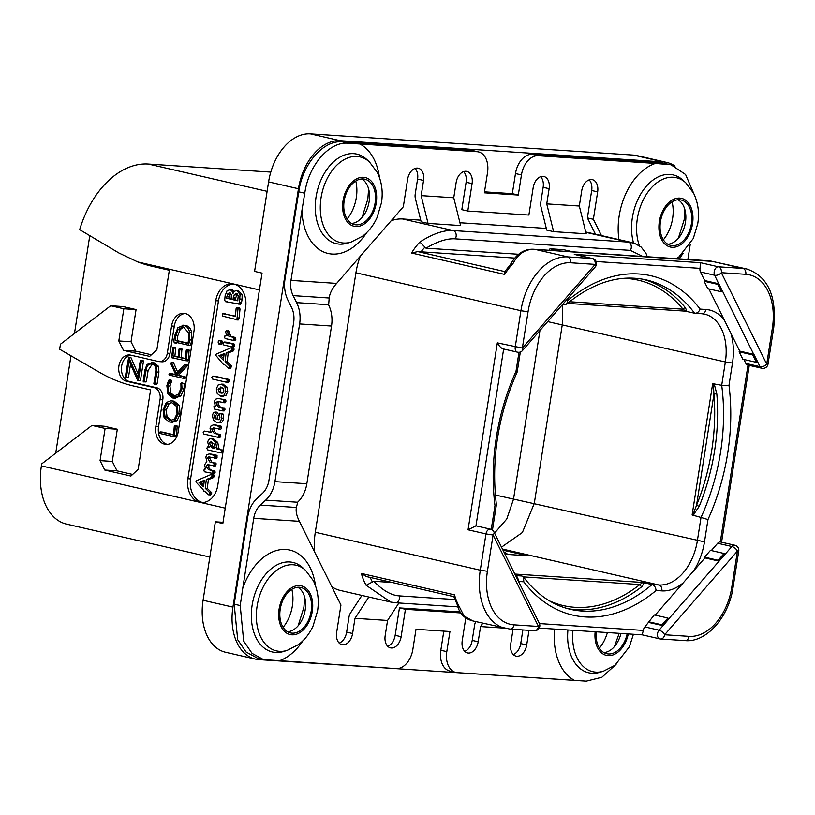 <?xml version="1.0" encoding="UTF-8"?>
<svg xmlns="http://www.w3.org/2000/svg" width="815" height="815" viewBox="0 0 815 815"><rect width="100%" height="100%" fill="white"/><g stroke="black" fill="none" stroke-linecap="round" stroke-linejoin="round"><path stroke-width="1.22" d="M255.441 659.121L225.582 652.265A51.06 33.772 -77.1 0 1 203.078 600.268L215.364 521.824L222.831 523.536L262.043 273.117L254.575 271.405L268.593 181.898A51.06 33.772 -77.1 0 1 310.403 133.843L340.273 140.7A51.06 33.772 102.9 0 0 298.453 188.754L232.937 607.124A51.06 33.772 102.9 0 0 255.441 659.121A51.06 33.772 102.9 0 0 259.007 659.641L582.093 680.892A51.06 33.772 102.9 0 0 582.919 680.933M340.273 140.7L663.359 161.951A51.06 33.772 102.9 0 1 666.914 162.47A51.06 33.772 102.9 0 1 675.014 166.107M607.399 632.552A32.07 21.21 -77.1 0 1 599.412 648.119M291.841 589.347A32.07 21.21 -77.1 0 1 292.371 605.952A32.07 21.21 -77.1 0 1 283.111 627.316M355.778 181.032A32.07 21.21 -77.1 0 1 356.318 197.638A32.07 21.21 -77.1 0 1 347.058 219.001M672.08 201.835A32.07 21.21 -77.1 0 1 672.62 218.44A32.07 21.21 -77.1 0 1 663.359 239.804M528.039 311.799L522.364 348.066L595.164 264.396L570.694 262.787A52.078 34.444 102.9 0 0 528.039 311.799L520.917 310.719L355.931 272.801L315.293 532.277A57.193 37.816 -77.1 0 0 314.59 551.959M391.037 602.122L340.497 590.508A57.193 37.816 -77.1 0 1 331.858 586.739M546.315 228.424L459.935 222.75M420.744 220.172L402.753 218.991A57.193 37.816 -77.1 0 0 391.169 220.753M355.931 272.801A57.193 37.816 -77.1 0 1 360.21 256.328M315.497 585.751A57.315 37.908 102.9 0 0 283.314 549.442A57.315 37.908 102.9 0 0 242.788 588.135L240.201 605.555L243.685 641.099L252.069 653.375L263.581 659.63L257.56 658.245L246.069 651.99L237.695 639.714L234.17 604.17L247.75 516.944A28.596 21.322 -86.2 0 1 256.99 498.444L262.359 493.483A20.426 15.23 93.8 0 0 268.96 480.269L293.655 322.567A20.426 15.23 93.8 0 0 291.505 307.347L288.011 300.348A28.596 21.322 -86.2 0 1 285.005 279.025L298.748 191.841C302.569 163.846 323.412 139.885 342.229 141.861L471.111 150.327A20.426 13.509 -77.1 0 1 472.537 150.53L478.507 151.906A20.426 13.509 102.9 0 0 477.081 151.702L471.111 150.327M415.069 168.44A12.001 7.936 -77.1 0 1 417.575 179.066L415.202 194.255A8.17 6.092 -86.2 0 0 415.375 198.463L421.151 221.823L428.048 223.412L421.172 195.631L423.555 180.441L417.575 179.066M463.603 171.629A12.001 7.936 -77.1 0 1 466.109 182.254L461.82 209.659L467.79 211.034L528.884 215.048L533.173 187.644A12.001 7.936 -77.1 0 1 543.839 176.478A12.001 7.936 -77.1 0 1 549.127 188.693L546.743 203.893L553.619 231.664L586.199 233.813L579.322 206.032L546.743 203.893M540.64 176.702A12.001 7.936 -77.1 0 1 543.147 187.328L540.773 202.517A8.17 6.092 -86.2 0 0 540.946 206.725L546.722 230.085L553.619 231.664M589.174 179.891A12.001 7.936 -77.1 0 1 591.68 190.516L587.391 217.921L595.48 234.221M484.507 191.851L512.329 193.675L515.477 173.564A20.426 13.509 102.9 0 1 532.195 154.341L661.24 162.847L670.949 164.762L655.392 163.428A57.315 37.908 102.9 0 0 619.176 215.914A57.315 37.908 102.9 0 0 618.952 239.61M513.267 654.537A12.001 7.936 102.9 0 0 520.734 643.585L522.873 629.934M475.848 621.621A8.17 6.092 -86.2 0 0 474.585 625.197L472.201 640.396L478.171 641.762A12.001 7.936 -77.1 0 1 467.515 652.937A12.001 7.936 -77.1 0 1 462.227 640.712L465.793 617.923M464.733 651.338A12.001 7.936 102.9 0 0 472.201 640.396M460.017 611.902L399.452 607.919L395.163 635.323L401.133 636.698A12.001 7.936 -77.1 0 1 390.477 647.864A12.001 7.936 -77.1 0 1 385.179 635.649L387.563 620.459L398.902 602.978M387.696 646.275A12.001 7.936 102.9 0 0 395.163 635.323M361.911 595.429L350.44 613.104A8.17 6.092 -86.2 0 0 349.014 616.945L346.63 632.134L352.6 633.51A12.001 7.936 -77.1 0 1 341.943 644.675A12.001 7.936 -77.1 0 1 336.656 632.46L340.945 605.046L299.39 521.325C296.65 515.885 295.651 511.27 296.395 507.47L297.77 502.071A28.596 21.322 93.8 0 0 306.837 483.743L331.532 326.041A28.596 21.322 93.8 0 0 328.639 304.953L329.199 298.005L293.125 295.631A20.426 15.23 93.8 0 1 290.975 280.401L301.917 210.565A57.315 37.908 102.9 0 0 325.694 252.782A57.315 37.908 102.9 0 0 366.77 232.55M339.162 643.086A12.001 7.936 102.9 0 0 346.63 632.134M263.581 659.63L396.131 668.626A20.426 13.509 102.9 0 0 412.859 649.402L416.007 629.292L449.951 631.523L446.793 651.643A20.426 13.509 102.9 0 0 455.799 672.436L449.829 671.061A20.426 13.509 -77.1 0 1 440.823 650.268L443.818 631.126M223.015 522.323L215.364 521.824M310.403 133.843L633.5 155.095A51.06 33.772 -77.1 0 1 637.055 155.614L666.914 162.47M209.842 557.053L66.585 524.137A57.193 37.816 -77.1 0 1 41.392 465.905L41.708 463.888L91.973 425.43L105.104 428.446L100.062 460.628L104.778 470.051L130.909 476.052L138.143 469.379L150.581 389.927L133.782 386.076A204.239 152.334 -86.2 0 1 100.072 372.659L59.658 349.238L60.442 344.215L110.708 305.747L123.849 308.773L118.807 340.955L123.523 350.369L149.644 356.379L156.877 349.706L169.326 270.254L152.527 266.393A204.239 152.334 -86.2 0 1 137.766 261.961L118.888 252.986L79.676 229.647A88.845 58.751 -77.1 0 1 148.32 164.049L270.784 172.108M74.471 333.478L89.772 235.729M55.726 453.16L70.976 355.798M215.751 300.715A20.426 15.23 93.8 0 1 232.02 283.773A20.426 15.23 93.8 0 1 233.834 284.038A20.426 15.23 93.8 0 1 245.61 307.581L217.737 485.587A20.426 15.23 93.8 0 1 201.468 502.539A20.426 15.23 93.8 0 1 199.655 502.274A20.426 15.23 93.8 0 1 187.878 478.731L215.751 300.715L218.471 300.898A20.426 15.23 -86.2 0 1 233.375 283.946M160.076 399.411A10.208 7.62 -86.2 0 0 154.188 387.634L126.57 381.288A13.274 9.902 93.8 0 1 118.807 366.77A13.274 9.902 93.8 0 1 129.483 354.963A13.274 9.902 93.8 0 1 130.665 355.136L158.283 361.483A10.208 7.62 -86.2 0 0 159.19 361.615A10.208 7.62 -86.2 0 0 167.33 353.15L171.578 325.99A15.322 11.42 93.8 0 1 183.783 313.276A15.322 11.42 93.8 0 1 193.97 331.135L178.22 431.706A15.322 11.42 93.8 0 1 166.026 444.42A15.322 11.42 93.8 0 1 155.828 426.561L160.076 399.411L162.796 399.584L158.548 426.744A15.322 11.42 -86.2 0 0 167.391 444.399M91.973 425.43L104.188 426.235L117.319 429.25L112.287 461.433L116.993 470.856L132.651 474.452M104.778 470.051L116.993 470.856M100.062 460.628L112.287 461.433M105.104 428.446L117.319 429.25M110.708 305.747L122.933 306.552L136.064 309.578L131.021 341.76L135.738 351.173L151.386 354.77M123.523 350.369L135.738 351.173M118.807 340.955L131.021 341.76M123.849 308.773L136.064 309.578M187.878 478.731L190.588 478.904A20.426 15.23 -86.2 0 0 202.833 502.549M190.588 478.904L218.471 300.898M208.375 494.787L211.136 494.613L210.413 494.919L211.747 492.78L207.285 488.419L208.355 479.638L213.459 477.61L214.192 476.49L213.683 474.585L210.963 474.544L196.456 480.738L195.814 481.828L203.139 489.754L203.791 491.323L204.575 491.18L208.375 494.787L209.098 494.481L209.71 492.647L205.248 488.287L206.317 479.505L211.421 477.478L212.094 475.114L210.963 474.544M210.647 469.837L208.609 469.705L206.898 467.871L206.327 465.426L208.09 464.693L215.292 466.007L216.087 463.643L209.873 462.044L207.519 457.796L209.323 457.001L216.372 458.274L217.167 455.942L216.668 455.269L209.2 453.955L206.918 454.739L205.838 457.123L206.816 461.575L204.636 464.754L205.543 469.002L204.81 468.839L205.472 468.88L203.974 469.97L204.076 471.09L204.647 471.844L214.263 473.709L215.038 471.406L210.647 469.837L208.935 468.004L208.823 464.866M211.91 462.176L209.557 457.928L210.056 457.164M223.524 450.603L218.848 449.055L217.809 442.504L213.764 439.081L211.727 438.949C209.516 438.439 208.182 439.56 207.743 442.321L209.078 447.15L207.743 446.854L209.781 446.987M222.515 452.977L220.641 452.855M210.902 432.256L204.188 431.043L203.169 432.266L203.893 434.059L217.727 437.237L220.417 437.054L219.765 437.37L220.814 436.106L220.182 434.395L214.253 433.366L212.399 431.166L211.778 428.843L213.693 427.936L220.834 429.23L221.741 427.895L221.15 426.235L216.444 425.145L213.561 424.89L211.136 425.725L210.005 428.17L211.187 432.653L205.981 431.166M216.291 433.498L214.437 431.298L213.815 428.975L214.406 428.099M218.766 422.71C221.405 423.321 223.004 421.813 223.575 418.207L223.33 414.193L220.722 413.358L219.51 414.377L219.938 417.647L219.225 419.226L217.534 419.623L217.32 415.365L214.824 412.033L216.586 412.166M219.673 418.564L219.357 415.497L216.861 412.166M225.358 399.788L217.788 398.443L215.425 399.309L214.284 401.754L215.394 406.216L213.978 406.247L214.294 409.038L222.026 410.821L222.831 408.427L218.308 406.889L216.556 404.872L215.995 402.406L217.87 401.489L225.052 402.793L225.847 400.471L225.358 399.788L218.552 398.566L220.58 398.698M222.026 410.821L224.594 410.607L224.869 408.56L220.345 407.021L218.593 405.004L218.033 402.539L218.614 401.652M222.424 396.222L225.989 395.356L227.742 391.597L226.937 387.003L222.943 384.13L218.145 384.965L216.311 388.847L217.208 393.472L220.386 396.08L223.218 396.335M226.234 382.204L227.273 380.962L226.59 379.199L212.847 376.041L211.819 377.192L212.471 379.036L226.376 382.225L228.414 382.357L229.31 381.104L228.618 379.342L214.61 376.163M228.21 368.136L230.971 367.962L230.248 368.268L231.572 366.129L227.12 361.758L228.19 352.977L233.294 350.959L234.027 349.829L233.518 347.934L230.798 347.893L216.291 354.087L215.649 355.177L223.626 364.662L224.41 364.519L228.21 368.136L228.934 367.83L229.535 365.996L225.083 361.626L226.152 352.844L231.256 350.827L231.929 348.463L230.798 347.893M219.031 344.205L222.026 343.981L221.069 344.338L222.597 342.769L222.454 341.373L221.649 340.629L218.654 340.833L218.084 342.066L219.031 344.205L220.559 342.636L220.417 341.24L219.622 340.487L218.654 340.833M231.674 346.823L234.302 346.609L233.711 346.956L234.72 345.692L234.048 343.961L226.152 342.147L223.463 342.412L223.096 343.472L223.84 345.02L231.674 346.823L232.683 345.56L232.02 343.828L223.463 342.412M230.971 336.463L228.934 336.33L226.855 330.36L225.602 331.471L226.539 335.78L224.991 335.617L224.685 337.828L225.235 338.561L232.958 340.324L234.995 340.456L235.83 339.335L235.229 337.441L230.971 336.463L228.465 330.462M239.376 307.54L237.338 307.408L236.126 308.457L235.392 316.403L223.269 313.612L222.587 313.704L222.251 316.026L238.174 320L239.04 318.808L240.018 309.017L239.376 307.54M235.423 316.077L222.587 313.704M241.454 302.436L239.416 302.304L240.068 294.592L236.859 290.374L234.414 291.291L232.856 293.685L232.02 291.189L230.207 289.631L227.059 290.761L225.123 295.733L224.716 300.103L225.378 301.642L240.517 304.229L241.434 303.129L242.126 299.105L242.106 294.724L238.265 290.466M234.17 291.526L232.244 289.763L229.667 289.549L232.244 289.763M227.405 301.774L225.612 301.652M213.459 477.61L211.421 477.478M208.355 479.638L206.317 479.505M207.285 488.419L205.248 488.287M211.747 492.78L209.71 492.647M203.791 491.323L204.575 491.18M204.331 480.31L203.536 486.8L199.013 482.419L204.331 480.31M203.74 485.159L201.05 482.551L204.219 481.298M201.05 482.551L199.013 482.419M214.192 458.122L215.129 455.809L209.985 454.067L212.022 454.21M208.783 456.909L209.323 457.001M213.133 465.854L214.131 464.611L213.54 462.879L209.873 462.044M207.54 464.611L208.09 464.693M212.083 473.556L213.061 472.466L212.481 470.591L208.609 469.705M218.848 449.055L216.81 448.922L215.771 442.372L211.727 438.949L213.764 439.081M208.915 446.936L207.866 446.865L206.837 448.118L207.509 449.86L220.478 452.845L221.568 451.561L220.967 449.88L216.81 448.922M220.478 452.845L222.903 452.641M211.299 441.985L214.141 444.073L215.231 447.608L214.508 448.393L212.032 447.832L210.321 445.693L209.547 442.82L210.8 441.913M214.966 448.169L212.358 445.836L211.992 442.219M214.07 447.965L212.032 447.832M218.665 429.077L219.643 426.683L214.406 425.012L216.444 425.145M213.143 427.844L213.693 427.936M217.727 437.237L218.777 435.974L218.155 434.252L214.253 433.366M217.147 412.207L213.489 412.604L212.379 415.334L213.357 419.898L216.729 422.578C219.367 423.179 220.977 421.681 221.537 418.075L221.293 414.061L219.918 413.602M216.729 422.578L219.571 422.832M218.481 419.684L217.534 419.623M214.753 414.916L215.812 416.271L216.22 419.175L214.508 417.83L213.999 415.731L215.068 415.079M222.882 402.641L223.881 401.479L223.32 399.656M217.35 401.408L217.87 401.489M220.345 407.021L218.308 406.889M214.508 406.023L213.978 406.247M220.386 396.08L223.952 395.224L225.704 391.455L224.899 386.87L221.67 384.11L223.707 384.242M221.201 387.135L223.279 388.592L223.901 390.986L222.892 392.789L220.845 393.054L218.817 391.699L218.145 389.264L221.201 387.135L220.529 387.033M221.456 393.146L222.006 393.125M222.882 393.187L220.855 391.832L220.182 389.397L221.629 387.268M233.294 350.959L231.256 350.827M228.19 352.977L226.152 352.844M227.12 361.758L225.083 361.626M231.572 366.129L229.535 365.996M223.626 364.662L224.41 364.519M224.166 353.659L223.371 360.149L218.848 355.758L224.166 353.659M223.575 358.498L220.875 355.9L224.043 354.647M220.875 355.9L218.848 355.758M232.815 340.303L233.793 339.203L233.192 337.308L228.934 336.33M226.427 335.617L224.991 335.617M236.004 319.837L237.002 318.675L237.98 308.885L237.338 307.408L236.574 307.652M238.306 304.066L239.416 302.304M225.378 301.642L226.275 301.305M229.698 292.707L231.348 294.653L231.195 299.299L226.59 298.239L227.579 294.052L229.473 292.677M236.411 293.502L238.235 295.896L237.705 300.796L232.988 299.706L234.231 294.796L236.146 293.461M231.236 298.973L228.628 298.372L230.492 293.105M228.628 298.372L226.59 298.239M237.827 300.49L235.026 299.839L237.196 293.869M235.026 299.839L232.988 299.706M130.838 355.177A13.274 9.902 -86.2 0 0 121.445 367.86A13.274 9.902 -86.2 0 0 129.279 381.461L156.908 387.818A10.208 7.62 93.8 0 1 162.796 399.584M185.127 313.48A15.322 11.42 -86.2 0 0 174.288 326.173L170.04 353.323A10.208 7.62 93.8 0 1 161.9 361.799L159.19 361.615M173.86 436.83L176.529 436.483L177.181 426.041L174.288 426.296L173.544 434.996L160.168 431.919L159.648 432.49L159.964 433.488L174.267 436.718L175.419 426.602L175.143 425.909L174.288 426.296M173.575 434.67L162.205 432.052L159.648 432.49M170.508 422.119L172.546 422.252L177.11 420.611L180.146 414.03L179.361 405.442L174.135 401.133L170.875 400.817L166.321 402.467L163.092 409.66L164.121 417.851L169.255 421.936L170.508 422.119L175.072 420.469L178.108 413.898L177.324 405.31L172.097 401L170.875 400.817M174.991 396.457L170.793 392.871L169.948 386.035L171.69 381.023L171.14 380.126L168.552 380.432L166.871 385.658L167.88 393.788L172.699 397.985L175.724 398.27M174.726 398.117L180.849 395.937L184.098 388.796L184.129 383.559L181.653 382.785L180.899 383.447L181.001 388.419L178.23 394.409L172.953 396.324L168.756 392.738L167.91 385.892L169.652 380.89L169.102 379.984L168.552 380.432M185.178 378.405L183.141 378.272L183.569 377.539L185.606 377.671L185.127 378.405L185.25 376.815L178.444 375.246L187.063 366.169L187.093 364.641L184.587 364.59L176.254 373.382L171.364 362.308L170.865 363.785L175.867 374.992L169.601 373.545L168.98 374.258L169.296 375.094L183.1 378.272L183.212 376.673L176.407 375.114L185.036 366.037L185.321 364.896L184.587 364.59M177.589 371.905L173.401 362.441L171.364 362.308M175.704 374.615L171.639 373.678L171.007 374.391L171.639 373.678L169.601 373.545L168.98 374.258M185.942 360.739L188.448 360.342L189.06 349.9L186.238 350.114L185.484 358.865L179.3 357.449L179.871 348.667L179.025 349.085L178.23 357.194L172.851 355.961L173.717 348.076L172.912 347.465L171.629 357.184L171.883 357.775L185.942 360.739L187.338 350.47L187.022 349.767L186.238 350.114M185.514 358.539L181.338 357.581L181.908 348.8L179.025 349.085M178.261 356.868L174.879 356.094L175.755 348.209L175.439 347.485L172.912 347.465M173.921 357.907L172.016 357.775M185.688 325.43L182.774 325.165L183.65 325.297L177.904 327.671L174.777 335.464L173.789 340.792L174.216 342.697L175.225 342.178L188.54 345.234L189.691 339.916L189.569 332.296C188.754 328.353 186.788 326.02 183.65 325.297L185.688 325.43C188.825 326.153 190.792 328.486 191.596 332.428L189.569 332.296M174.532 342.891L177.242 342.646M188.54 345.234L190.578 345.366L191.729 340.059L191.596 332.428M146.058 381.97L144.021 381.838L146.079 370.295C146.812 365.528 148.788 363.48 151.998 364.162C155.166 364.926 156.378 367.596 155.655 372.16L153.872 383.549L154.341 384.14L155.054 383.722L156.888 371.986L156.531 366.251L152.334 362.767L147.067 364.397L144.968 369.735L143.155 381.288L143.603 381.909L146.374 381.573L148.116 370.428L152.171 364.203M154.341 384.14L157.081 383.865L156.378 384.272L157.081 383.865L158.925 372.119L158.568 366.383L154.371 362.899L151.213 362.594M125.714 377.467L126.457 377.039L129.014 360.719L137.592 380.259L138.407 380.32L141.423 361.086L141.066 360.424L140.241 360.933L137.664 377.386L128.658 357.235L125.286 376.887L125.714 377.467L128.495 377.172L127.751 377.61L128.495 377.172L130.532 364.173M137.969 380.666L140.445 380.452L143.46 361.218L143.104 360.556L140.241 360.933M138.183 374.065L131.052 357.805L128.291 357.642M177.456 426.734L175.419 426.602M176.529 436.483L174.492 436.351M176.305 436.86L174.267 436.718M171.853 402.661L176.366 406.278L177.069 413.541L174.461 419.083L170.559 420.438L165.058 416.842L164.151 409.904L166.902 403.853L171.853 402.661M171.547 420.418L167.095 416.974L166.189 410.037L168.929 403.985L171.802 402.651M172.699 397.985L178.811 395.805L182.061 388.663L181.653 382.785M171.547 380.462L169.51 380.33M171.69 381.023L169.652 380.89M173.789 396.447L174.614 396.426M187.358 365.028L185.321 364.896M187.46 365.528L185.433 365.385M178.444 375.246L176.407 375.114M173.738 363.001L171.7 362.869M189.375 350.603L187.338 350.47M171.883 357.775L172.556 357.51M175.755 348.209L173.717 348.076M174.879 356.094L172.851 355.961M182.091 349.492L180.054 349.36M181.338 357.581L179.3 357.449M183.457 326.968L188.499 332.764L188.632 340.018L187.858 343.461L175.194 340.548L175.796 335.536L178.139 329.464L182.672 326.856M187.939 343.146L177.232 340.68L177.833 335.668L180.176 329.596L183.711 327.039M177.232 340.68L175.194 340.548M151.111 364.03L151.998 364.162M140.007 380.809L138.132 380.676M501.51 547.15L522.395 532.501L534.304 503.313L562.309 324.502L562.432 304.657M494.542 533.112L506.747 519.043L513.521 499.208L539.938 330.503M502.447 549.045L658.887 584.997A46.975 31.062 102.9 0 0 697.355 540.783L701.012 517.454L692.118 514.978L712.677 383.661L721.703 385.301L725.36 361.972L547.67 321.609M692.118 514.978L693.239 513.908L696.55 505.269L699.219 506.37L692.903 515.589M714.358 384.486L716.823 393.981A2.038 0.672 175.2 0 0 713.94 394.236L713.41 385.098L714.358 384.486L713.594 383.437M712.677 383.661L713.41 385.098M701.012 517.454L707.97 519.573A174.115 115.149 102.9 0 0 728.987 385.352L721.703 385.301A169.011 111.767 102.9 0 1 701.012 517.454M708.867 288.907L739.735 351.122L739.144 351.795L742.832 359.221L756.422 362.349L757.614 361.809L753.926 354.382L739.735 351.122M701.379 313.653A5.104 3.81 -86.2 0 0 701.827 313.724L694.574 313.204C696.896 313.48 698.761 312.114 700.167 309.109A174.115 115.149 -77.1 0 0 567.872 300.409L566.598 304.148C593.381 282.224 619.879 274.135 646.112 279.881A169.011 111.767 -77.1 0 1 694.574 313.204L685.181 311.126L567.515 303.384L685.354 311.147M643.137 279.27A169.011 111.767 -77.1 0 1 685.517 307.897L686.872 311.442M685.517 307.897A2.038 1.365 -39.4 0 0 683.021 309.191L685.456 310.994A2.038 1.905 -147.5 0 1 686.974 311.31M566.598 304.148L562.513 304.555M520.327 352.029L517.199 371.956C497.985 415.467 491.048 459.721 496.396 504.73L492.8 527.794L491.486 527.855A52.078 34.444 102.9 0 0 491.262 529.414M515.498 371.742C517.566 372.19 517.739 372.058 515.997 371.345A174.115 115.149 102.9 0 0 494.98 505.565L496.396 504.811M515.61 575.573L521.926 575.991L515.029 574.402M514.856 574.055L642.689 582.46L652.082 584.549L658.887 584.997A5.104 3.81 93.8 0 1 661.831 590.885A52.078 34.444 102.9 0 0 683.255 582.817L704.934 557.898L704.568 557.154L718.147 560.282L719.115 561.158L704.934 557.898M505.035 554.251L527.122 555.708L502.998 550.166M644.38 582.776L641.874 586.627A169.011 111.767 -77.1 0 1 567.454 608.571M642.689 582.46L639.897 584.549A2.038 1.182 -128.1 0 0 641.874 586.627M521.926 575.991L523.505 577.02L523.8 581.808A174.115 115.149 -77.1 0 0 656.106 590.508C655.668 587.289 654.323 585.302 652.082 584.549A169.011 111.767 -77.1 0 1 570.398 609.314C552.295 605.107 536.667 594.339 523.505 577.02M711.322 550.553L717.679 543.248A5.104 3.372 -77.1 0 1 720.307 541.934L748.007 365.079A5.104 3.372 -77.1 0 1 747.661 364.998A5.104 3.372 -77.1 0 1 745.847 363.419L743.881 359.466M718.147 560.282L724.066 553.487L710.476 550.359L704.568 557.154M655.148 615.121L683.255 582.817M667.893 618.045L668.779 618.779L662.87 625.574L661.974 624.84L667.893 618.045L654.302 614.918L644.879 626.918A5.104 3.372 -77.1 0 0 643.33 630.413L642.2 634.803M475.96 525.869A5.104 3.372 -77.1 0 1 476.317 525.92L490.498 529.18A5.104 3.372 102.9 0 0 485.964 533.927L468.044 529.811L475.96 525.869L503.65 349.003M704.72 280.564L704.129 281.236L717.72 284.364L718.789 283.956L722.477 291.383L718.911 283.824L704.72 280.564L700.462 271.976A5.104 3.372 -77.1 0 1 700.024 268.359L596.122 261.523M704.129 281.236L707.817 288.673L721.407 291.79L722.477 291.383M570.694 262.787A5.104 3.81 -86.2 0 0 567.749 256.898L592.22 258.508A5.104 3.81 -86.2 0 1 595.164 264.396A5.104 2.404 41 0 1 595.286 266.892A5.104 5.104 0 0 0 592.576 258.569A5.104 3.372 102.9 0 0 592.22 258.508L575.787 254.738M503.66 348.973C501.643 348.698 499.524 346.67 497.323 342.87L522.364 348.066A5.104 2.404 41 0 1 522.486 350.562L595.286 266.892M487.411 571.274L480.28 570.194L485.964 533.927L493.085 535.007L487.411 571.274A52.078 34.444 102.9 0 0 514 624.84L538.471 626.45L493.085 535.007A5.104 2.985 -26.4 0 0 493.931 531.879A5.104 5.104 0 0 0 490.498 529.18M514 624.84A5.104 3.81 93.8 0 1 509.925 629.078L534.406 630.688A5.104 3.81 93.8 0 0 538.471 626.45A5.104 2.985 -26.4 0 0 539.306 623.322L493.931 531.879M539.204 628.07L642.24 634.844M662.87 625.574L648.76 622.456M648.394 621.723L661.974 624.84M731.768 587.34L733.072 587.279L738.757 551.011L737.443 551.083L664.643 634.753L689.113 636.362A52.078 34.444 102.9 0 0 731.768 587.34L737.443 551.083A5.104 2.404 -139 0 0 731.87 546.508L668.779 618.779M668.86 618.921L659.07 630.178A5.104 3.372 102.9 0 0 657.45 635.354A5.104 3.372 102.9 0 0 659.763 638.868A5.104 3.372 102.9 0 0 660.119 638.919A5.104 3.81 93.8 0 0 660.578 638.991L685.048 640.6C706.034 642.821 728.875 617.454 733.072 587.279M642.251 634.844L659.763 638.868A5.104 5.104 0 0 0 660.578 638.991A5.104 3.81 93.8 0 0 664.643 634.753A5.104 2.404 -139 0 0 659.07 630.178L644.879 626.918M725.034 554.363L719.044 561.015M724.066 553.487L724.953 554.22M738.757 551.011A5.104 5.104 0 0 0 734.855 545.245L720.307 541.934M739.144 351.795L752.734 354.922L756.422 362.349M752.734 354.922L753.804 354.515L757.492 361.941M722.589 291.25L753.804 354.515M717.72 284.364L721.407 291.79M700.024 268.359L700.472 262.695L718.392 266.811A5.104 3.81 -86.2 0 1 721.336 272.699L766.721 364.132L772.396 327.875A52.078 34.444 102.9 0 0 745.807 274.309L721.336 272.699A5.104 2.985 153.6 0 1 714.643 275.236L718.789 283.956M503.283 348.922L517.484 352.182A5.104 3.372 102.9 0 1 515.233 346.986L520.917 310.719A57.193 37.816 102.9 0 1 567.749 256.898L535.088 249.4C525.757 248.758 518.411 253.445 513.063 263.439A57.193 37.816 102.9 0 0 504.709 274.431L411.544 253.017A57.193 37.816 -77.1 0 1 419.888 242.035C432.765 233.762 443.859 229.942 453.181 230.574L402.753 218.991M647.314 256.745L645.949 253.241L641.211 247.098L634.539 243.318L628.294 242.096L453.181 230.574A5.104 3.81 93.8 0 1 455.228 238.856C447.241 238.286 437.502 241.393 426.001 248.188L419.888 242.035M421.172 195.631L453.751 197.77L460.628 225.551L428.048 223.412M714.327 261.534L535.088 249.4A5.104 3.81 -86.2 0 0 534.64 249.329L709.763 260.851L746.856 269.001A57.193 37.816 102.9 0 0 742.862 268.42L710.211 260.912A5.104 3.81 -86.2 0 0 709.763 260.851M455.228 238.856L630.352 250.378L642.791 256.44M573.098 251.866L563.573 249.675L550.003 248.779L549.025 250.276M426.001 248.188L518.391 254.26M504.658 271.762L510.679 264.203L513.063 263.439M504.872 271.609L504.709 274.431M514.51 258.07L417.81 251.601L411.544 253.017M559.528 250.969L550.003 248.779M757.614 361.809L760.028 366.679A5.104 2.985 153.6 0 0 766.721 364.132L768.025 364.071L773.71 327.803C776.868 295.988 767.913 276.387 746.856 269.001M329.199 298.005C329.79 293.227 332.276 288.357 336.646 283.406L403.313 206.796L407.602 179.392A12.001 7.936 -77.1 0 1 418.268 168.216A12.001 7.936 -77.1 0 1 423.555 180.441M242.788 588.135L253.72 518.32A20.426 15.23 93.8 0 1 260.321 505.096L265.69 500.145A28.596 21.322 -86.2 0 0 274.93 481.645L299.625 323.942A28.596 21.322 -86.2 0 0 296.619 302.62L293.125 295.631M379.433 177.436A57.315 37.908 102.9 0 0 359.853 143.99L348.26 143.246C329.392 141.26 308.549 165.221 304.769 193.226L301.917 210.576M368.808 597.018L354.983 618.31L387.563 620.459M352.6 633.51L354.983 618.31M401.133 636.698L405.422 609.294L399.452 607.919M460.689 612.931L405.422 609.294M482.745 623.2L480.555 626.572L478.171 641.762M513.043 629.282L510.75 643.911A12.001 7.936 -77.1 0 0 516.038 656.126A12.001 7.936 -77.1 0 0 526.704 644.96L528.996 630.331M690.264 244.235L687.88 259.414M601.45 235.586L593.361 219.296L587.391 217.921M593.361 219.296L597.65 191.892L591.68 190.516M579.322 206.032L581.706 190.842A12.001 7.936 -77.1 0 1 592.362 179.667A12.001 7.936 -77.1 0 1 597.65 191.892M467.79 211.034L472.079 183.63L466.109 182.254M453.751 197.77L456.135 182.58A12.001 7.936 -77.1 0 1 466.791 171.415A12.001 7.936 -77.1 0 1 472.079 183.63M359.853 143.99L477.081 151.702M532.195 154.341L538.175 155.716A20.426 13.509 102.9 0 0 521.447 174.94L518.299 195.05L484.355 192.819L487.513 172.709A20.426 13.509 102.9 0 0 478.507 151.906M538.175 155.716L655.392 163.428M554.618 629.078A57.315 37.908 102.9 0 0 574.453 680.362L457.225 672.65A20.426 13.509 102.9 0 1 455.799 672.436M504.169 628.12L480.555 626.572M574.453 680.352L586.321 681.157L601.857 677.275L616.069 664.419M627.143 633.846A23.278 15.393 -77.1 0 1 606.778 653.712A23.278 15.393 -77.1 0 1 596.285 631.819M620.948 633.438A23.278 15.393 -77.1 0 1 603.905 652.57M297.821 587.289A23.278 15.393 -77.1 0 1 305.197 609.865A23.278 15.393 102.9 0 1 287.603 631.768M311.177 611.24A23.278 15.393 102.9 0 0 300.908 587.523A23.278 15.393 102.9 0 0 280.217 609.202A23.278 15.393 102.9 0 0 290.486 632.909A23.278 15.393 102.9 0 0 311.177 611.24M394.908 602.682A5.104 3.81 -86.2 0 0 395.356 602.754L390.793 602.071L366.139 585.292L373.841 581.278L392.178 582.481M454.821 599.534L399.319 595.887C391.322 595.408 382.826 590.539 373.841 581.278M366.139 585.292A57.193 37.816 -77.1 0 1 361.361 573.444L366.322 576.541L453.772 596.631M453.853 596.651L457.5 605.25L459.303 606.706L464.143 616.181L472.945 620.948L509.925 629.078M453.965 596.651L454.536 594.858A57.193 37.816 102.9 0 0 459.303 606.706M344.164 200.887A23.278 15.393 -77.1 0 1 364.855 179.208A23.278 15.393 -77.1 0 1 375.114 202.925A23.278 15.393 -77.1 0 1 354.423 224.594A23.278 15.393 -77.1 0 1 344.164 200.887M361.758 178.974A23.278 15.393 -77.1 0 1 369.144 201.55A23.278 15.393 102.9 0 1 351.54 223.453M518.299 195.05L512.329 193.675M678.06 199.777A23.278 15.393 102.9 0 1 685.446 222.352A23.278 15.393 -77.1 0 1 667.842 244.256M660.466 221.69A23.278 15.393 102.9 0 0 670.725 245.397A23.278 15.393 102.9 0 0 691.415 223.728A23.278 15.393 102.9 0 0 681.157 200.011A23.278 15.393 102.9 0 0 660.466 221.69M694.044 194.153L685.588 174.522L670.949 164.762M508 554.445L503.833 551.837M268.593 181.898L298.453 188.754M203.078 600.268L232.937 607.124M633.5 155.095L663.359 161.951M148.32 164.049L267.116 191.352M137.766 261.961L259.414 289.916M225.235 508.153L41.392 465.905M214.131 475.247L212.094 475.114M214.192 476.49L212.155 476.347M211.38 492.27L209.353 492.138M211.696 493.584L209.659 493.452M210.413 494.919L208.518 494.797M216.668 455.269L214.63 455.137M217.167 455.942L215.129 455.809M217.228 457.123L215.191 456.991M216.23 458.254L214.467 458.132M209.557 457.928L207.519 457.796M215.567 463.022L213.54 462.879M216.087 463.643L214.05 463.511M216.169 464.744L214.131 464.611M215.17 465.986L213.377 465.874M208.365 465.559L206.327 465.426M208.935 468.004L206.898 467.871M214.518 470.724L212.481 470.591M215.038 471.406L213 471.274M215.099 472.598L213.061 472.466M214.121 473.688L212.348 473.566M217.809 442.504L215.771 442.372M219.072 448.24L217.035 448.107M222.994 450.012L220.967 449.88M223.218 450.583L221.497 450.471M223.055 451.663L221.568 451.561M212.358 445.836L210.321 445.693M211.584 442.963L209.547 442.82M221.15 426.235L219.113 426.102M221.68 426.815L219.643 426.683M221.741 427.895L219.704 427.763M220.702 429.21L218.909 429.087M213.815 428.975L211.778 428.843M214.437 431.298L212.399 431.166M220.182 434.395L218.155 434.252M220.722 435.016L218.685 434.884M220.814 436.106L218.777 435.974M219.765 437.37L217.9 437.248M223.33 414.193L221.293 414.061M223.575 418.207L221.537 418.075M219.357 415.497L217.32 415.365M216.22 417.942L214.508 417.83M215.618 415.844L213.999 415.731M225.847 400.471L223.809 400.328M225.918 401.612L223.881 401.479M224.92 402.773L223.147 402.651M218.033 402.539L215.995 402.406M218.593 405.004L216.556 404.872M224.38 407.948L222.342 407.816M224.869 408.56L222.831 408.427M224.96 409.66L222.923 409.517M224.064 410.954L222.128 410.821M226.937 387.003L224.899 386.87M227.742 391.597L225.704 391.455M225.989 395.356L223.952 395.224M220.855 391.832L218.817 391.699M220.182 389.397L218.145 389.264M228.618 379.342L226.59 379.199M229.219 380.035L227.181 379.892M229.31 381.104L227.273 380.962M228.271 382.337L226.499 382.215M233.956 348.596L231.929 348.463M234.027 349.829L231.99 349.696M231.216 365.619L229.178 365.487M231.531 366.923L229.494 366.791M230.248 368.268L228.353 368.146M222.454 341.373L220.417 341.24M222.597 342.769L220.559 342.636M221.069 344.338L219.306 344.215M234.048 343.961L232.02 343.828M234.638 344.551L232.601 344.419M234.72 345.692L232.683 345.56M233.711 346.956L231.766 346.833M229.606 331.939L227.568 331.807M229.779 334.537L227.742 334.405M235.229 337.441L233.192 337.308M235.739 338.164L233.701 338.031M235.83 339.335L233.793 339.203M234.852 340.436L233.08 340.313M240.018 309.017L237.98 308.885M239.131 317.962L237.094 317.819M239.04 318.808L237.002 318.675M238.041 319.979L236.258 319.857M242.106 294.724L240.068 294.592M242.126 299.105L240.089 298.973M241.434 303.129L239.396 302.997M240.344 304.199L238.642 304.087M234.058 291.332L232.02 291.189M228.872 296.385L226.845 296.252M229.616 294.184L227.579 294.052M235.199 298.545L233.161 298.412M235.28 297.77L233.253 297.638M236.268 294.928L234.231 294.796M156.908 387.818L154.188 387.634M126.57 381.288L129.279 381.461M170.04 353.323L167.33 353.15M171.578 325.99L174.288 326.173M158.548 426.744L155.828 426.561M176.611 435.689L174.573 435.556M174.135 401.133L172.097 401M179.361 405.442L177.324 405.31M180.146 414.03L178.108 413.898M177.11 420.611L175.072 420.469M171.466 420.397L169.439 420.265M167.095 416.974L165.058 416.842M166.189 410.037L164.151 409.904M168.929 403.985L166.902 403.853M184.129 383.559L182.091 383.427M184.098 388.796L182.061 388.663M180.849 395.937L178.811 395.805M171.333 381.919L169.296 381.787M170.518 383.651L168.481 383.508M169.948 386.035L167.91 385.892M170.793 392.871L168.756 392.738M187.063 366.169L185.036 366.037M185.25 376.815L183.212 376.673M185.127 378.405L183.181 378.272M188.53 359.558L186.492 359.415M187.98 360.872L186.075 360.739M191.729 340.059L189.691 339.916M176.57 343.023L174.909 342.911M177.833 335.668L175.796 335.536M180.176 329.596L178.139 329.464M154.371 362.899L152.334 362.767M158.568 366.383L156.531 366.251M158.925 372.119L156.888 371.986M156.378 384.272L154.677 384.16M148.116 370.428L146.079 370.295M146.374 381.573L144.337 381.44M131.052 357.805L129.014 357.673M143.46 361.218L141.423 361.086M127.751 377.61L126.07 377.498M495.357 495.031L704.486 541.863L707.97 519.573M699.219 506.37A169.011 111.767 102.9 0 0 716.823 393.981M693.239 513.908L693.932 514.876M696.55 505.269L713.94 394.236A166.963 110.422 102.9 0 1 696.55 505.269M728.987 385.352L732.481 363.052A52.078 34.444 102.9 0 0 730.78 333.07M724.382 320.173A52.078 34.444 102.9 0 0 705.902 309.486A5.104 3.81 -86.2 0 1 701.827 313.724L704.659 314.142A46.975 31.062 102.9 0 1 725.36 361.972L732.481 363.052M623.75 278.322A166.963 110.422 -77.1 0 1 683.021 309.191L569.542 301.733M567.872 300.409L566.211 300.297M494.98 505.565L491.486 527.855M515.691 575.726A5.104 3.81 93.8 0 1 518.146 580.677M523.403 576.888L639.897 584.549A166.963 110.422 -77.1 0 1 549.595 600.961M642.882 582.868L644.431 582.99M656.106 590.508L661.831 590.885M693.524 571.009A52.078 34.444 102.9 0 0 704.486 541.863M518.534 581.452L523.8 581.808M539.428 623.577L643.33 630.413M518.982 352.304L515.997 371.345M705.902 309.486L700.167 309.109M497.323 342.87L468.044 529.811M505.483 628.426A57.193 37.816 102.9 0 1 480.28 570.194L315.293 532.277M717.679 543.248L731.87 546.508A5.104 3.372 102.9 0 1 734.855 545.245M745.847 363.419L760.028 366.679A5.104 3.372 102.9 0 0 761.842 368.258L747.661 364.998M700.462 271.976L714.643 275.236A5.104 3.372 102.9 0 1 714.765 269.704A5.104 3.372 102.9 0 1 718.392 266.811L742.862 268.42A5.104 3.81 -86.2 0 1 745.807 274.309M700.472 262.695L574.3 254.392M585.832 232.336L628.294 242.096A5.104 3.81 93.8 0 1 630.352 250.378M504.77 271.589L417.81 251.601M420.978 251.917A52.078 34.444 -77.1 0 1 424.747 247.373M772.396 327.875L773.71 327.803M240.201 605.555L234.17 604.17M304.769 193.226L298.748 191.841M520.734 643.585L526.704 644.96M549.127 188.693L543.147 187.328M336.646 283.406L290.975 280.401M679.038 258.824A57.315 37.908 102.9 0 0 683.072 253.353M296.619 302.62L328.659 304.728M299.625 323.942L331.532 326.041M274.93 481.645L306.837 483.743M265.69 500.145L297.73 502.254M260.321 505.096L296.395 507.47M253.72 518.32L299.39 521.325M278.913 660.914A57.315 37.908 102.9 0 0 302.834 640.865M567.933 629.954A45.935 30.379 102.9 0 0 599.779 672.314L603.385 671.234L614.928 665.315L629.363 646.815L633.418 634.264M572.965 630.29A43.939 29.055 102.9 0 0 603.385 671.234M595.154 631.747A24.98 16.514 102.9 0 0 608.143 655.617A24.98 16.514 102.9 0 0 628.273 633.927M446.793 651.643L440.823 650.268M312.298 611.311A24.98 16.514 102.9 0 0 299.553 585.618A24.98 16.514 102.9 0 0 279.097 609.121A24.98 16.514 102.9 0 0 291.841 634.814A24.98 16.514 102.9 0 0 312.298 611.311M305.503 570.286A43.939 29.055 102.9 0 0 257.102 606.136A43.939 29.055 102.9 0 0 287.084 650.431L298.626 644.512C304.82 639.734 309.629 633.561 313.062 626.012L317.544 611.036C319.246 600.084 317.84 589.968 313.317 580.667L305.503 570.286L302.732 567.729A45.935 30.379 102.9 0 0 252.13 605.209A45.935 30.379 102.9 0 0 283.477 651.511L287.084 650.431M457.806 606.859L395.356 602.754A5.104 3.81 -86.2 0 0 399.319 595.887M372.363 581.91A52.078 34.444 -77.1 0 1 370.265 577.448M361.361 573.444L454.536 594.858M689.113 636.362A5.104 3.81 93.8 0 1 685.048 640.6M369.45 161.971L366.669 159.414A45.935 30.379 102.9 0 0 316.067 196.904A45.935 30.379 102.9 0 0 347.414 243.196L351.031 242.116L362.563 236.197C368.757 231.419 373.565 225.256 376.999 217.697L381.481 202.721C383.182 191.77 381.777 181.653 377.253 172.352L369.45 161.971A43.939 29.055 102.9 0 0 321.049 197.821A43.939 29.055 102.9 0 0 351.031 242.116M376.235 202.996A24.98 16.514 102.9 0 0 363.49 177.303A24.98 16.514 102.9 0 0 343.034 200.806A24.98 16.514 102.9 0 0 355.788 226.499A24.98 16.514 102.9 0 0 376.235 202.996M348.26 143.246L342.229 141.861M515.477 173.564L521.447 174.94M667.271 164.233L661.24 162.847M659.335 221.609A24.98 16.514 102.9 0 0 672.09 247.302A24.98 16.514 102.9 0 0 692.536 223.799A24.98 16.514 102.9 0 0 679.792 198.106A24.98 16.514 102.9 0 0 659.335 221.609M676.481 258.661L678.864 257L693.3 238.5L697.783 223.524C699.484 212.572 698.078 202.456 693.555 193.155L685.751 182.774A43.939 29.055 102.9 0 0 637.35 218.624A43.939 29.055 102.9 0 0 639.378 245.702M685.751 182.774L682.97 180.217A45.935 30.379 102.9 0 0 632.369 217.707A45.935 30.379 102.9 0 0 633.53 243.002M211.513 474.432L213.55 474.564M208.446 494.797L210.484 494.929M204.005 491.353L204.81 491.404M220.559 452.855L222.597 452.987M217.809 437.248L219.846 437.38M220.58 413.337L222.617 413.47M222.077 410.831L224.115 410.964M231.348 347.781L233.385 347.913M228.282 368.146L230.319 368.278M223.84 364.702L224.645 364.753M219.469 340.466L221.507 340.599M219.174 344.225L221.211 344.358M231.725 346.833L233.762 346.966M224.043 342.005L226.081 342.137M225.378 335.525L227.416 335.668M237.216 307.387L239.253 307.53M223.055 313.581L225.083 313.714M225.49 301.662L227.528 301.795M174.899 425.868L176.926 426.001M160.097 431.909L162.134 432.042M169.062 379.984L171.099 380.116M184.934 364.488L186.971 364.621M169.52 373.535L171.558 373.667M186.788 349.727L188.825 349.859M186.003 360.75L188.041 360.882M171.955 357.785L173.982 357.917M173.32 347.343L175.357 347.475M179.636 348.626L181.674 348.759M174.736 342.921L176.774 343.054M154.524 384.171L156.562 384.303M128.607 357.225L130.645 357.357M140.863 360.393L142.9 360.525M138.051 380.687L140.088 380.819M125.907 377.498L127.945 377.63M492.8 527.794L492.474 530.107M721.57 542.199L749.26 365.365M592.576 258.569L575.054 254.535M517.484 352.182A5.104 5.104 0 0 0 522.486 350.562M632.165 242.646L585.751 231.98M510.333 264.702C516.557 253.567 524.656 248.443 534.64 249.329M761.842 368.258A5.104 5.104 0 0 0 768.025 364.071M614.418 646.59L619.186 633.326M298.117 625.788L303.903 607.328L304.667 597.263M457.215 604.455C459.181 613.349 464.428 618.84 472.945 620.948M534.406 630.688A5.104 5.104 0 0 0 539.306 623.322M362.054 217.473L367.85 199.013L368.614 188.948M678.355 238.275L684.152 219.826L684.916 209.75"/></g></svg>
